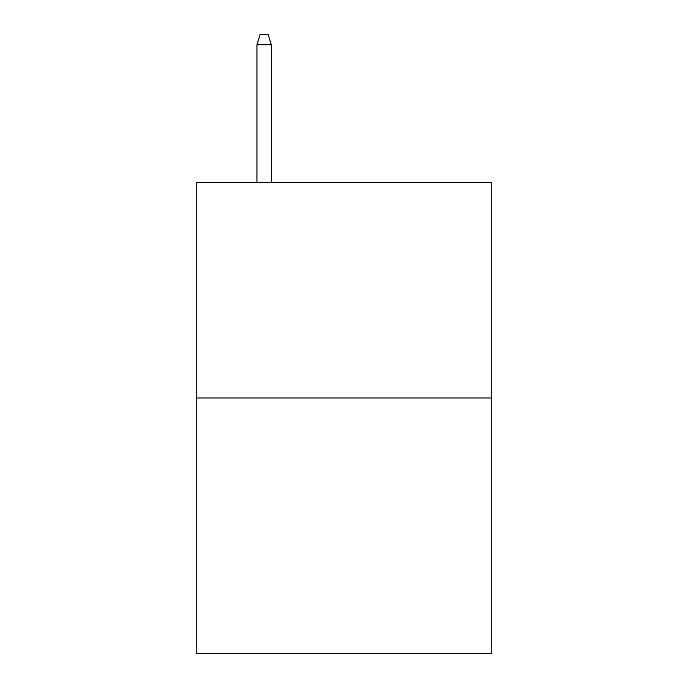 <?xml version="1.0" encoding="UTF-8"?>
<svg xmlns="http://www.w3.org/2000/svg" width="688" height="688" viewBox="0 0 688 688"><rect width="100%" height="100%" fill="white"/><g stroke="black" fill="none" stroke-linecap="round" stroke-linejoin="round"><path stroke-width="1.03" d="M491.774 397.999L491.774 182.329L196.226 182.329L196.226 653.6L491.774 653.6L491.774 397.999L196.226 397.999M271.313 182.329L271.313 44.78L256.934 44.78L256.934 182.329M256.934 44.78L260.133 34.4L268.114 34.4L271.313 44.78"/></g></svg>
